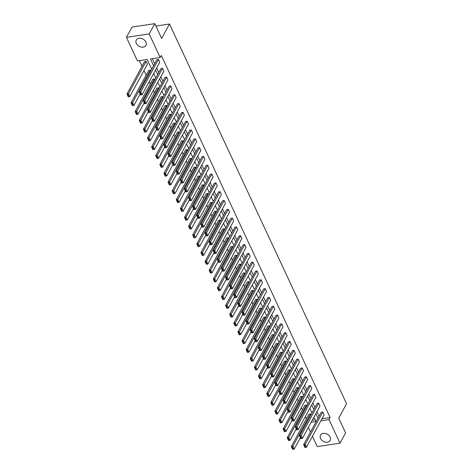 <?xml version="1.0" encoding="UTF-8"?>
<svg xmlns="http://www.w3.org/2000/svg" width="473" height="473" viewBox="0 0 473 473"><rect width="100%" height="100%" fill="white"/><g stroke="black" fill="none" stroke-linecap="round" stroke-linejoin="round"><path stroke-width="0.71" d="M145.897 41.985A5.499 4.109 28.5 0 1 145.938 45.331A5.499 4.109 28.5 0 1 141.155 47.052A5.499 4.109 28.5 0 1 136.313 43.427A5.499 4.109 28.5 0 1 136.277 40.075A5.499 4.109 28.5 0 1 141.055 38.36A5.499 4.109 28.5 0 1 145.897 41.985M330.148 437.105A5.499 4.109 28.5 0 1 330.184 440.452A5.499 4.109 28.5 0 1 325.4 442.172A5.499 4.109 28.5 0 1 320.564 438.548A5.499 4.109 28.5 0 1 320.523 435.195A5.499 4.109 28.5 0 1 325.306 433.481A5.499 4.109 28.5 0 1 330.148 437.105M151.721 69.2L147.186 59.474L137.448 60.94L126.445 37.355L132.044 27.067L154.772 23.65L161.665 38.425L169.5 24.022L346.555 403.723L338.721 418.12L345.609 432.896L340.01 443.177L317.282 446.595L312.458 436.26M310.495 432.038L308.349 427.444M139.387 60.645L142.018 66.291M143.987 70.512L146.127 75.106M149.196 81.675L150.237 83.916M153.305 90.491L154.346 92.732M157.414 99.306L158.461 101.541M161.524 108.116L162.57 110.357M165.633 116.932L166.679 119.172M169.742 125.741L170.788 127.982M173.851 134.557L174.898 136.798M177.96 143.372L179.007 145.607M182.07 152.182L183.116 154.423M186.179 160.997L187.225 163.232M190.288 169.807L191.334 172.048M194.403 178.623L195.444 180.863M198.512 187.438L199.553 189.673M202.621 196.248L203.662 198.489M206.731 205.063L207.771 207.298M210.84 213.873L211.88 216.114M214.949 222.688L215.995 224.929M219.058 231.498L220.105 233.739M223.167 240.314L224.214 242.554M227.276 249.129L228.323 251.364M231.386 257.939L232.432 260.18M235.495 266.754L236.541 268.995M239.604 275.564L240.651 277.805M243.713 284.379L244.76 286.62M247.828 293.195L248.869 295.43M251.938 302.005L252.978 304.245M256.047 310.82L257.087 313.055M260.156 319.63L261.197 321.871M264.265 328.445L265.306 330.686M268.374 337.261L269.415 339.496M272.483 346.07L273.53 348.311M276.593 354.886L277.639 357.121M280.702 363.696L281.748 365.936M284.811 372.511L285.858 374.752M288.92 381.321L289.967 383.562M293.029 390.136L294.076 392.377M297.139 398.952L298.185 401.187M301.248 407.761L302.294 410.002M305.363 416.577L306.403 418.812M126.445 37.355L149.178 33.938L160.176 57.523L150.438 58.983L153.595 65.753M154.772 23.65L149.178 33.938M169.5 24.022L155.901 26.068M143.36 100.926L160.986 68.538L162.517 68.307L163.835 71.133L146.216 103.522L144.898 100.696L143.36 100.926L144.655 103.794L145.264 103.699L144.342 101.725L143.733 101.813M151.585 118.552L169.204 86.163L170.741 85.932L172.054 88.758L154.435 121.147L153.116 118.321L151.585 118.552L152.874 121.419L153.489 121.325L152.566 119.35L151.951 119.438M159.803 136.177L177.422 103.794L178.96 103.563L180.272 106.384L162.653 138.772L161.34 135.946L159.803 136.177L161.092 139.044L161.707 138.95L160.785 136.975L160.17 137.069M168.021 153.802L185.641 121.419L187.178 121.189L188.496 124.015L170.871 156.397L169.559 153.571L168.021 153.802L169.31 156.669L169.925 156.581L169.003 154.6L168.388 154.695M176.24 171.433L193.859 139.044L195.396 138.814L196.715 141.64L179.096 174.023L177.777 171.202L176.24 171.433L177.529 174.295L178.144 174.206L177.221 172.225L176.606 172.32M184.458 189.058L202.077 156.669L203.615 156.439L204.933 159.265L187.314 191.648L185.995 188.828L184.458 189.058L185.747 191.926L186.362 191.831L185.44 189.856L184.825 189.945M192.677 206.683L210.296 174.295L211.833 174.064L213.152 176.89L195.532 209.279L194.214 206.453L192.677 206.683L193.965 209.551L194.58 209.456L193.658 207.481L193.043 207.57M200.895 224.308L218.52 191.926L220.051 191.689L221.37 194.515L203.751 226.904L202.432 224.078L200.895 224.308L202.19 227.176L202.799 227.081L201.882 225.107L201.267 225.195M209.119 241.934L226.738 209.551L228.276 209.32L229.588 212.141L211.969 244.529L210.651 241.703L209.119 241.934L210.408 244.801L211.023 244.707L210.101 242.732L209.486 242.826M217.338 259.559L234.957 227.176L236.494 226.945L237.807 229.772L220.187 262.154L218.875 259.328L217.338 259.559L218.627 262.426L219.241 262.338L218.319 260.357L217.704 260.452M225.556 277.19L243.175 244.801L244.712 244.571L246.031 247.397L228.406 279.78L227.093 276.959L225.556 277.19L226.845 280.051L227.46 279.963L226.537 277.982L225.923 278.077M233.774 294.815L251.394 262.426L252.931 262.196L254.249 265.022L236.63 297.405L235.312 294.584L233.774 294.815L235.063 297.683L235.678 297.588L234.756 295.613L234.141 295.702M241.993 312.44L259.612 280.051L261.149 279.821L262.468 282.647L244.848 315.036L243.53 312.21L241.993 312.44L243.282 315.308L243.897 315.213L242.974 313.238L242.359 313.327M250.211 330.065L267.83 297.683L269.368 297.452L270.686 300.272L253.067 332.661L251.748 329.835L250.211 330.065L251.5 332.933L252.115 332.838L251.193 330.864L250.578 330.958M258.429 347.69L276.055 315.308L277.586 315.077L278.904 317.897L261.285 350.286L259.967 347.46L258.429 347.69L259.724 350.558L260.333 350.469L259.417 348.489L258.802 348.583M266.654 365.316L284.273 332.933L285.81 332.702L287.123 335.528L269.504 367.911L268.185 365.085L266.654 365.316L267.943 368.183L268.558 368.095L267.635 366.114L267.02 366.208M274.872 382.947L292.491 350.558L294.029 350.327L295.341 353.154L277.722 385.536L276.409 382.716L274.872 382.947L276.161 385.808L276.776 385.72L275.854 383.739L275.239 383.834M283.091 400.572L300.71 368.183L302.247 367.953L303.565 370.779L285.94 403.167L284.628 400.341L283.091 400.572L284.379 403.439L284.994 403.345L284.072 401.37L283.457 401.459M291.309 418.197L308.928 385.808L310.465 385.578L311.784 388.404L294.165 420.793L292.846 417.966L291.309 418.197L292.598 421.065L293.213 420.97L292.29 418.995L291.675 419.084M299.527 435.822L317.147 403.439L318.684 403.209L320.002 406.029L302.383 438.418L301.065 435.592L299.527 435.822L300.816 438.69L301.431 438.595L300.509 436.62L299.894 436.715M152.383 58.693L154.712 63.695M156.681 67.917L158.822 72.511M160.79 76.727L162.931 81.321M164.9 85.542L167.04 90.136M169.009 94.358L171.155 98.946M173.118 103.167L175.264 107.761M177.227 111.983L179.373 116.577M181.342 120.792L183.483 125.386M185.451 129.608L187.592 134.202M189.561 138.423L191.701 143.012M193.67 147.233L195.81 151.827M197.779 156.049L199.919 160.637M201.888 164.858L204.029 169.452M205.997 173.674L208.138 178.268M210.107 182.483L212.247 187.077M214.216 191.299L216.356 195.893M218.325 200.114L220.465 204.703M222.434 208.924L224.574 213.518M226.543 217.74L228.69 222.334M230.653 226.549L232.799 231.143M234.768 235.365L236.908 239.959M238.877 244.18L241.017 248.768M242.986 252.99L245.126 257.584M247.095 261.806L249.236 266.4M251.204 270.615L253.345 275.209M255.314 279.431L257.454 284.025M259.423 288.246L261.563 292.834M263.532 297.056L265.672 301.65M267.641 305.871L269.781 310.459M271.75 314.681L273.891 319.275M275.86 323.497L278 328.091M279.969 332.306L282.115 336.9M284.078 341.122L286.224 345.716M288.187 349.937L290.333 354.525M292.302 358.747L294.443 363.341M296.411 367.562L298.552 372.156M300.521 376.372L302.661 380.966M304.63 385.188L306.77 389.782M308.739 394.003L310.879 398.591M312.848 402.813L314.988 407.407M316.957 411.628L319.098 416.222M321.977 418.759L330.13 417.535L161.299 55.465L160.176 57.523M303.636 444.638L321.256 412.249L322.793 412.018L324.111 414.845L306.492 447.227L305.174 444.407L303.636 444.638L304.925 447.505L305.54 447.411L304.618 445.436L304.003 445.525M295.418 427.013L313.037 394.624L314.575 394.393L315.893 397.219L298.274 429.602L296.955 426.782L295.418 427.013L296.707 429.874L297.322 429.786L296.4 427.805L295.785 427.899M287.2 409.382L304.819 376.999L306.356 376.768L307.675 379.594L290.055 411.977L288.737 409.151L287.2 409.382L288.489 412.249L289.104 412.16L288.181 410.18L287.566 410.274M278.981 391.756L296.601 359.374L298.138 359.143L299.456 361.963L281.831 394.352L280.519 391.526L278.981 391.756L280.27 394.624L280.885 394.529L279.963 392.555L279.348 392.649M270.763 374.131L288.382 341.748L289.919 341.512L291.232 344.338L273.613 376.727L272.294 373.901L270.763 374.131L272.052 376.999L272.667 376.904L271.744 374.929L271.13 375.018M262.545 356.506L280.164 324.117L281.695 323.887L283.014 326.713L265.394 359.102L264.076 356.275L262.545 356.506L263.833 359.374L264.448 359.279L263.526 357.304L262.911 357.393M254.32 338.881L271.945 306.492L273.477 306.262L274.795 309.088L257.176 341.471L255.858 338.65L254.32 338.881L255.609 341.748L256.224 341.654L255.302 339.673L254.693 339.768M246.102 321.256L263.721 288.867L265.258 288.636L266.577 291.463L248.958 323.845L247.639 321.019L246.102 321.256L247.391 324.117L248.006 324.029L247.083 322.048L246.468 322.143M237.884 303.625L255.503 271.242L257.04 271.011L258.359 273.837L240.739 306.22L239.421 303.394L237.884 303.625L239.172 306.492L239.787 306.403L238.865 304.423L238.25 304.517M229.665 285.999L247.284 253.617L248.822 253.386L250.14 256.206L232.521 288.595L231.202 285.769L229.665 285.999L230.954 288.867L231.569 288.772L230.647 286.798L230.032 286.892M221.447 268.374L239.066 235.986L240.603 235.755L241.922 238.581L224.297 270.97L222.984 268.144L221.447 268.374L222.736 271.242L223.351 271.147L222.428 269.172L221.813 269.261M213.228 250.749L230.848 218.36L232.385 218.13L233.697 220.956L216.078 253.345L214.76 250.519L213.228 250.749L214.517 253.617L215.132 253.522L214.21 251.547L213.595 251.636M205.01 233.124L222.629 200.735L224.161 200.505L225.479 203.331L207.86 235.714L206.541 232.893L205.01 233.124L206.299 235.992L206.914 235.897L205.992 233.916L205.377 234.011M196.786 215.493L214.411 183.11L215.942 182.88L217.261 185.706L199.641 218.088L198.323 215.262L196.786 215.493L198.075 218.36L198.69 218.272L197.767 216.291L197.158 216.386M188.567 197.868L206.187 165.485L207.724 165.254L209.042 168.075L191.423 200.463L190.105 197.637L188.567 197.868L189.856 200.735L190.471 200.647L189.549 198.666L188.934 198.761M180.349 180.243L197.968 147.86L199.505 147.629L200.824 150.449L183.205 182.838L181.886 180.012L180.349 180.243L181.638 183.11L182.253 183.016L181.33 181.041L180.716 181.135M172.131 162.617L189.75 130.229L191.287 129.998L192.606 132.824L174.986 165.213L173.668 162.387L172.131 162.617L173.42 165.485L174.034 165.39L173.112 163.416L172.497 163.504M163.912 144.992L181.531 112.604L183.069 112.373L184.381 115.199L166.762 147.582L165.449 144.762L163.912 144.992L165.201 147.86L165.816 147.765L164.894 145.79L164.279 145.879M155.694 127.367L173.313 94.978L174.85 94.748L176.163 97.574L158.544 129.957L157.225 127.136L155.694 127.367L156.983 130.229L157.598 130.14L156.675 128.159L156.06 128.254M147.475 109.736L165.095 77.353L166.626 77.123L167.945 79.949L150.325 112.332L149.007 109.505L147.475 109.736L148.764 112.604L149.379 112.515L148.457 110.534L147.842 110.629M139.251 92.111L156.876 59.728L158.408 59.497L159.726 62.318L142.107 94.706L140.788 91.88L139.251 92.111L140.54 94.978L141.155 94.884L140.233 92.909L139.624 93.004M330.13 417.535L329.013 419.592L340.01 443.177M311.163 422.277L316.017 421.544L313.96 417.133M311.991 412.911L309.85 408.317M307.882 404.102L305.741 399.508M303.772 395.286L301.632 390.692M299.663 386.471L297.523 381.882M295.554 377.661L293.414 373.067M291.445 368.845L289.305 364.251M287.336 360.036L285.195 355.442M283.226 351.22L281.086 346.626M279.117 342.405L276.977 337.817M275.008 333.595L272.868 329.001M270.899 324.78L268.759 320.186M266.79 315.97L264.644 311.376M262.681 307.154L260.534 302.56M258.571 298.339L256.425 293.751M254.456 289.529L252.316 284.935M250.347 280.714L248.207 276.126M246.238 271.904L244.098 267.31M242.129 263.089L239.988 258.495M238.02 254.279L235.879 249.685M233.91 245.463L231.77 240.869M229.801 236.648L227.661 232.06M225.692 227.838L223.552 223.244M221.583 219.023L219.442 214.429M217.474 210.213L215.333 205.619M213.364 201.397L211.224 196.803M209.255 192.582L207.109 187.994M205.146 183.772L203 179.178M201.037 174.957L198.891 170.369M196.922 166.147L194.781 161.553M192.813 157.332L190.672 152.738M188.703 148.522L186.563 143.928M184.594 139.706L182.454 135.112M180.485 130.891L178.345 126.303M176.376 122.081L174.235 117.487M172.267 113.266L170.126 108.672M168.157 104.456L166.017 99.862M164.048 95.641L161.908 91.047M159.939 86.825L157.799 82.237M155.83 78.015L153.69 73.421M320.86 420.816L329.013 419.592M155.564 69.974L157.704 74.568M159.673 78.784L161.813 83.378M163.782 87.6L165.922 92.194M167.891 96.415L170.032 101.003M172.001 105.225L174.141 109.819M176.11 114.04L178.25 118.628M180.219 122.85L182.359 127.444M184.328 131.665L186.474 136.259M188.437 140.475L190.584 145.069M192.546 149.291L194.693 153.885M196.662 158.106L198.802 162.694M200.771 166.916L202.911 171.51M204.88 175.731L207.02 180.325M208.989 184.541L211.129 189.135M213.098 193.356L215.239 197.951M217.208 202.172L219.348 206.76M221.317 210.982L223.457 215.576M225.426 219.797L227.566 224.391M229.535 228.607L231.675 233.201M233.644 237.422L235.785 242.016M237.753 246.238L239.894 250.826M241.863 255.048L244.009 259.642M245.972 263.863L248.118 268.451M250.087 272.673L252.227 277.267M254.196 281.488L256.336 286.082M258.305 290.298L260.446 294.892M262.414 299.113L264.555 303.707M266.524 307.929L268.664 312.517M270.633 316.739L272.773 321.333M274.742 325.554L276.882 330.148M278.851 334.364L280.992 338.958M282.96 343.179L285.101 347.773M287.07 351.995L289.21 356.583M291.179 360.804L293.319 365.398M295.288 369.62L297.434 374.208M299.397 378.43L301.543 383.024M303.506 387.245L305.653 391.839M307.621 396.061L309.762 400.649M311.731 404.87L313.871 409.464M315.84 413.686L317.98 418.274M312.281 420.219L315.195 419.782M146.122 61.342L144.584 61.573L126.965 93.961L128.502 93.731L146.122 61.342L147.44 64.168L129.821 96.551L128.869 96.734L127.947 94.754L127.332 94.848L128.254 96.829L128.869 96.734M150.231 70.158L148.693 70.388L131.074 102.771L132.611 102.54L150.231 70.158L150.68 71.116M154.34 78.967L152.803 79.198L135.183 111.587L136.721 111.356L154.34 78.967L154.789 79.925M158.449 87.783L156.918 88.013L139.293 120.396L140.83 120.166L158.449 87.783L158.898 88.741M162.558 96.593L161.027 96.823L143.402 129.212L144.939 128.981L162.558 96.593L163.008 97.55M166.667 105.408L165.136 105.639L147.517 138.027L149.048 137.797L166.667 105.408L167.117 106.366M170.783 114.224L169.245 114.454L151.626 146.837L153.157 146.606L170.783 114.224L171.226 115.181M174.892 123.033L173.355 123.264L155.735 155.652L157.267 155.422L174.892 123.033L175.335 123.991M179.001 131.849L177.464 132.079L159.844 164.462L161.382 164.232L179.001 131.849L179.444 132.807M183.11 140.658L181.573 140.889L163.954 173.278L165.491 173.047L183.11 140.658L183.554 141.616M187.219 149.474L185.682 149.704L168.063 182.093L169.6 181.863L187.219 149.474L187.663 150.432M191.329 158.289L189.791 158.52L172.172 190.903L173.709 190.672L191.329 158.289L191.772 159.247M195.438 167.099L193.9 167.33L176.281 199.718L177.818 199.488L195.438 167.099L195.881 168.057M199.547 175.915L198.01 176.145L180.39 208.528L181.928 208.297L199.547 175.915L199.996 176.872M203.656 184.724L202.119 184.955L184.5 217.344L186.037 217.113L203.656 184.724L204.105 185.682M207.765 193.54L206.228 193.77L188.609 226.153L190.146 225.923L207.765 193.54L208.215 194.498M211.874 202.349L210.337 202.586L192.718 234.969L194.255 234.738L211.874 202.349L212.324 203.307M215.984 211.165L214.452 211.396L196.827 243.784L198.364 243.554L215.984 211.165L216.433 212.123M220.093 219.98L218.561 220.211L200.936 252.594L202.474 252.363L220.093 219.98L220.542 220.938M224.202 228.79L222.671 229.021L205.051 261.409L206.583 261.179L224.202 228.79L224.651 229.748M228.317 237.606L226.78 237.836L209.161 270.219L210.692 269.988L228.317 237.606L228.761 238.563M232.426 246.415L230.889 246.646L213.27 279.035L214.801 278.804L232.426 246.415L232.87 247.373M236.535 255.231L234.998 255.461L217.379 287.85L218.916 287.619L236.535 255.231L236.979 256.189M240.645 264.046L239.107 264.277L221.488 296.66L223.025 296.429L240.645 264.046L241.088 265.004M244.754 272.856L243.217 273.087L225.597 305.475L227.135 305.245L244.754 272.856L245.197 273.814M248.863 281.672L247.326 281.902L229.707 314.285L231.244 314.054L248.863 281.672L249.306 282.629M252.972 290.481L251.435 290.712L233.816 323.1L235.353 322.87L252.972 290.481L253.416 291.439M257.081 299.297L255.544 299.527L237.925 331.916L239.462 331.679L257.081 299.297L257.531 300.254M261.191 308.112L259.653 308.343L242.034 340.726L243.571 340.495L261.191 308.112L261.64 309.064M265.3 316.922L263.763 317.152L246.143 349.541L247.681 349.31L265.3 316.922L265.749 317.88M269.409 325.737L267.872 325.968L250.252 358.351L251.79 358.12L269.409 325.737L269.858 326.695M273.518 334.547L271.987 334.778L254.362 367.166L255.899 366.936L273.518 334.547L273.968 335.505M277.627 343.363L276.096 343.593L258.471 375.976L260.008 375.745L277.627 343.363L278.077 344.32M281.737 352.172L280.205 352.403L262.586 384.791L264.117 384.561L281.737 352.172L282.186 353.13M285.852 360.988L284.314 361.218L266.695 393.607L268.226 393.376L285.852 360.988L286.295 361.946M289.961 369.803L288.424 370.034L270.804 402.417L272.336 402.186L289.961 369.803L290.404 370.761M294.07 378.613L292.533 378.843L274.914 411.232L276.451 411.002L294.07 378.613L294.513 379.571M298.179 387.428L296.642 387.659L279.023 420.042L280.56 419.811L298.179 387.428L298.623 388.386M302.288 396.238L300.751 396.469L283.132 428.857L284.669 428.627L302.288 396.238L302.732 397.196M306.398 405.054L304.86 405.284L287.241 437.673L288.778 437.442L306.398 405.054L306.841 406.011M310.507 413.869L308.97 414.1L291.35 446.482L292.888 446.252L310.507 413.869L310.956 414.827M322.793 412.018L304.618 445.436M305.54 447.411L306.492 447.227M300.373 437.738L294.206 449.078L293.254 449.255L292.332 447.281L291.717 447.375L292.639 449.35L293.254 449.255M292.332 447.281L292.888 446.252L294.206 449.078M291.717 447.375L291.35 446.482M318.684 403.209L300.509 436.62M301.431 438.595L302.383 438.418M314.575 394.393L296.4 427.805M297.322 429.786L298.274 429.602M296.264 428.922L290.097 440.262L289.145 440.446L288.223 438.465L287.608 438.56L288.53 440.534L289.145 440.446M288.223 438.465L288.778 437.442L290.097 440.262M287.608 438.56L287.241 437.673M292.154 420.113L285.982 431.453L285.036 431.63L284.113 429.655L283.498 429.744L284.421 431.725L285.036 431.63M284.113 429.655L284.669 428.627L285.982 431.453M283.498 429.744L283.132 428.857M310.465 385.578L292.29 418.995M293.213 420.97L294.165 420.793M288.045 411.297L281.873 422.637L280.927 422.821L280.004 420.84L279.389 420.935L280.312 422.909L280.927 422.821M280.004 420.84L280.56 419.811L281.873 422.637M279.389 420.935L279.023 420.042M306.356 376.768L288.181 410.18M289.104 412.16L290.055 411.977M283.936 402.488L277.763 413.828L276.817 414.005L275.895 412.03L275.28 412.119L276.202 414.1L276.817 414.005M275.895 412.03L276.451 411.002L277.763 413.828M275.28 412.119L274.914 411.232M302.247 367.953L284.072 401.37M284.994 403.345L285.94 403.167M279.827 393.672L273.654 405.012L272.708 405.19L271.786 403.215L271.171 403.309L272.093 405.284L272.708 405.19M271.786 403.215L272.336 402.186L273.654 405.012M271.171 403.309L270.804 402.417M298.138 359.143L279.963 392.555M280.885 394.529L281.831 394.352M275.718 384.856L269.545 396.197L268.599 396.38L267.677 394.399L267.062 394.494L267.984 396.469L268.599 396.38M267.677 394.399L268.226 393.376L269.545 396.197M267.062 394.494L266.695 393.607M294.029 350.327L275.854 383.739M276.776 385.72L277.722 385.536M271.608 376.047L265.436 387.387L264.49 387.564L263.567 385.59L262.953 385.678L263.875 387.659L264.49 387.564M263.567 385.59L264.117 384.561L265.436 387.387M262.953 385.678L262.586 384.791M289.919 341.512L271.744 374.929M272.667 376.904L273.613 376.727M267.499 367.231L261.327 378.571L260.375 378.755L259.458 376.774L258.843 376.869L259.766 378.843L260.375 378.755M259.458 376.774L260.008 375.745L261.327 378.571M258.843 376.869L258.471 375.976M285.81 332.702L267.635 366.114M268.558 368.095L269.504 367.911M263.384 358.422L257.217 369.762L256.265 369.939L255.343 367.964L254.734 368.053L255.651 370.034L256.265 369.939M255.343 367.964L255.899 366.936L257.217 369.762M254.734 368.053L254.362 367.166M281.695 323.887L263.526 357.304M264.448 359.279L265.394 359.102M259.275 349.606L253.108 360.946L252.156 361.13L251.234 359.149L250.619 359.244L251.541 361.218L252.156 361.13M251.234 359.149L251.79 358.12L253.108 360.946M250.619 359.244L250.252 358.351M277.586 315.077L259.417 348.489M260.333 350.469L261.285 350.286M255.166 340.791L248.999 352.131L248.047 352.314L247.125 350.333L246.51 350.428L247.432 352.409L248.047 352.314M247.125 350.333L247.681 349.31L248.999 352.131M246.51 350.428L246.143 349.541M273.477 306.262L255.302 339.673M256.224 341.654L257.176 341.471M251.057 331.981L244.89 343.321L243.938 343.499L243.016 341.524L242.401 341.618L243.323 343.593L243.938 343.499M243.016 341.524L243.571 340.495L244.89 343.321M242.401 341.618L242.034 340.726M269.368 297.452L251.193 330.864M252.115 332.838L253.067 332.661M246.947 323.165L240.781 334.506L239.829 334.689L238.906 332.708L238.291 332.803L239.214 334.778L239.829 334.689M238.906 332.708L239.462 331.679L240.781 334.506M238.291 332.803L237.925 331.916M265.258 288.636L247.083 322.048M248.006 324.029L248.958 323.845M242.838 314.356L236.671 325.696L235.72 325.873L234.797 323.899L234.182 323.987L235.105 325.968L235.72 325.873M234.797 323.899L235.353 322.87L236.671 325.696M234.182 323.987L233.816 323.1M261.149 279.821L242.974 313.238M243.897 315.213L244.848 315.036M238.729 305.54L232.562 316.88L231.61 317.064L230.688 315.083L230.073 315.178L230.995 317.152L231.61 317.064M230.688 315.083L231.244 314.054L232.562 316.88M230.073 315.178L229.707 314.285M257.04 271.011L238.865 304.423M239.787 306.403L240.739 306.22M234.62 296.725L228.447 308.065L227.501 308.248L226.579 306.273L225.964 306.362L226.886 308.343L227.501 308.248M226.579 306.273L227.135 305.245L228.447 308.065M225.964 306.362L225.597 305.475M252.931 262.196L234.756 295.613M235.678 297.588L236.63 297.405M230.511 287.915L224.338 299.255L223.392 299.433L222.47 297.458L221.855 297.552L222.777 299.527L223.392 299.433M222.47 297.458L223.025 296.429L224.338 299.255M221.855 297.552L221.488 296.66M248.822 253.386L230.647 286.798M231.569 288.772L232.521 288.595M226.401 279.1L220.229 290.44L219.283 290.623L218.36 288.642L217.746 288.737L218.668 290.712L219.283 290.623M218.36 288.642L218.916 287.619L220.229 290.44M217.746 288.737L217.379 287.85M244.712 244.571L226.537 277.982M227.46 279.963L228.406 279.78M222.292 270.29L216.12 281.63L215.174 281.807L214.251 279.833L213.636 279.921L214.559 281.902L215.174 281.807M214.251 279.833L214.801 278.804L216.12 281.63M213.636 279.921L213.27 279.035M240.603 235.755L222.428 269.172M223.351 271.147L224.297 270.97M218.183 261.474L212.01 272.815L211.064 272.998L210.142 271.017L209.527 271.112L210.45 273.087L211.064 272.998M210.142 271.017L210.692 269.988L212.01 272.815M209.527 271.112L209.161 270.219M236.494 226.945L218.319 260.357M219.241 262.338L220.187 262.154M214.074 252.665L207.901 264.005L206.955 264.182L206.033 262.208L205.418 262.296L206.34 264.277L206.955 264.182M206.033 262.208L206.583 261.179L207.901 264.005M205.418 262.296L205.051 261.409M232.385 218.13L214.21 251.547M215.132 253.522L216.078 253.345M209.965 243.849L203.792 255.189L202.84 255.367L201.924 253.392L201.309 253.487L202.231 255.461L202.84 255.367M201.924 253.392L202.474 252.363L203.792 255.189M201.309 253.487L200.936 252.594M228.276 209.32L210.101 242.732M211.023 244.707L211.969 244.529M205.85 235.034L199.683 246.374L198.731 246.557L197.809 244.576L197.2 244.671L198.116 246.646L198.731 246.557M197.809 244.576L198.364 243.554L199.683 246.374M197.2 244.671L196.827 243.784M224.161 200.505L205.992 233.916M206.914 235.897L207.86 235.714M201.74 226.224L195.574 237.564L194.622 237.742L193.699 235.767L193.085 235.856L194.007 237.836L194.622 237.742M193.699 235.767L194.255 234.738L195.574 237.564M193.085 235.856L192.718 234.969M220.051 191.689L201.882 225.107M202.799 227.081L203.751 226.904M197.631 217.409L191.464 228.749L190.513 228.932L189.59 226.951L188.975 227.046L189.898 229.021L190.513 228.932M189.59 226.951L190.146 225.923L191.464 228.749M188.975 227.046L188.609 226.153M215.942 182.88L197.767 216.291M198.69 218.272L199.641 218.088M193.522 208.599L187.355 219.939L186.403 220.116L185.481 218.142L184.866 218.23L185.788 220.211L186.403 220.116M185.481 218.142L186.037 217.113L187.355 219.939M184.866 218.23L184.5 217.344M211.833 174.064L193.658 207.481M194.58 209.456L195.532 209.279M189.413 199.783L183.246 211.124L182.294 211.307L181.372 209.326L180.757 209.421L181.679 211.396L182.294 211.307M181.372 209.326L181.928 208.297L183.246 211.124M180.757 209.421L180.39 208.528M207.724 165.254L189.549 198.666M190.471 200.647L191.423 200.463M185.304 190.968L179.137 202.308L178.185 202.491L177.263 200.517L176.648 200.605L177.57 202.586L178.185 202.491M177.263 200.517L177.818 199.488L179.137 202.308M176.648 200.605L176.281 199.718M203.615 156.439L185.44 189.856M186.362 191.831L187.314 191.648M181.194 182.158L175.028 193.498L174.076 193.676L173.153 191.701L172.539 191.796L173.461 193.77L174.076 193.676M173.153 191.701L173.709 190.672L175.028 193.498M172.539 191.796L172.172 190.903M199.505 147.629L181.33 181.041M182.253 183.016L183.205 182.838M177.085 173.343L170.913 184.683L169.967 184.866L169.044 182.885L168.429 182.98L169.352 184.955L169.967 184.866M169.044 182.885L169.6 181.863L170.913 184.683M168.429 182.98L168.063 182.093M195.396 138.814L177.221 172.225M178.144 174.206L179.096 174.023M172.976 164.533L166.803 175.873L165.857 176.051L164.935 174.076L164.32 174.165L165.243 176.145L165.857 176.051M164.935 174.076L165.491 173.047L166.803 175.873M164.32 174.165L163.954 173.278M191.287 129.998L173.112 163.416M174.034 165.39L174.986 165.213M168.867 155.718L162.694 167.058L161.748 167.241L160.826 165.26L160.211 165.355L161.133 167.33L161.748 167.241M160.826 165.26L161.382 164.232L162.694 167.058M160.211 165.355L159.844 164.462M187.178 121.189L169.003 154.6M169.925 156.581L170.871 156.397M164.758 146.902L158.585 158.242L157.639 158.425L156.717 156.451L156.102 156.539L157.024 158.52L157.639 158.425M156.717 156.451L157.267 155.422L158.585 158.242M156.102 156.539L155.735 155.652M183.069 112.373L164.894 145.79M165.816 147.765L166.762 147.582M160.649 138.092L154.476 149.433L153.53 149.61L152.608 147.635L151.993 147.73L152.915 149.704L153.53 149.61M152.608 147.635L153.157 146.606L154.476 149.433M151.993 147.73L151.626 146.837M178.96 103.563L160.785 136.975M161.707 138.95L162.653 138.772M156.539 129.277L150.367 140.617L149.421 140.8L148.498 138.82L147.883 138.914L148.806 140.889L149.421 140.8M148.498 138.82L149.048 137.797L150.367 140.617M147.883 138.914L147.517 138.027M174.85 94.748L156.675 128.159M157.598 130.14L158.544 129.957M152.43 120.467L146.258 131.807L145.306 131.985L144.389 130.01L143.774 130.099L144.697 132.079L145.306 131.985M144.389 130.01L144.939 128.981L146.258 131.807M143.774 130.099L143.402 129.212M170.741 85.932L152.566 119.35M153.489 121.325L154.435 121.147M148.315 111.652L142.148 122.992L141.196 123.175L140.274 121.194L139.665 121.289L140.582 123.264L141.196 123.175M140.274 121.194L140.83 120.166L142.148 122.992M139.665 121.289L139.293 120.396M166.626 77.123L148.457 110.534M149.379 112.515L150.325 112.332M144.206 102.842L138.039 114.182L137.087 114.36L136.165 112.385L135.55 112.473L136.472 114.454L137.087 114.36M136.165 112.385L136.721 111.356L138.039 114.182M135.55 112.473L135.183 111.587M162.517 68.307L144.342 101.725M145.264 103.699L146.216 103.522M140.097 94.026L133.93 105.367L132.978 105.544L132.056 103.569L131.441 103.664L132.363 105.639L132.978 105.544M132.056 103.569L132.611 102.54L133.93 105.367M131.441 103.664L131.074 102.771M158.408 59.497L140.233 92.909M141.155 94.884L142.107 94.706M127.947 94.754L128.502 93.731L129.821 96.551M127.332 94.848L126.965 93.961"/></g></svg>
